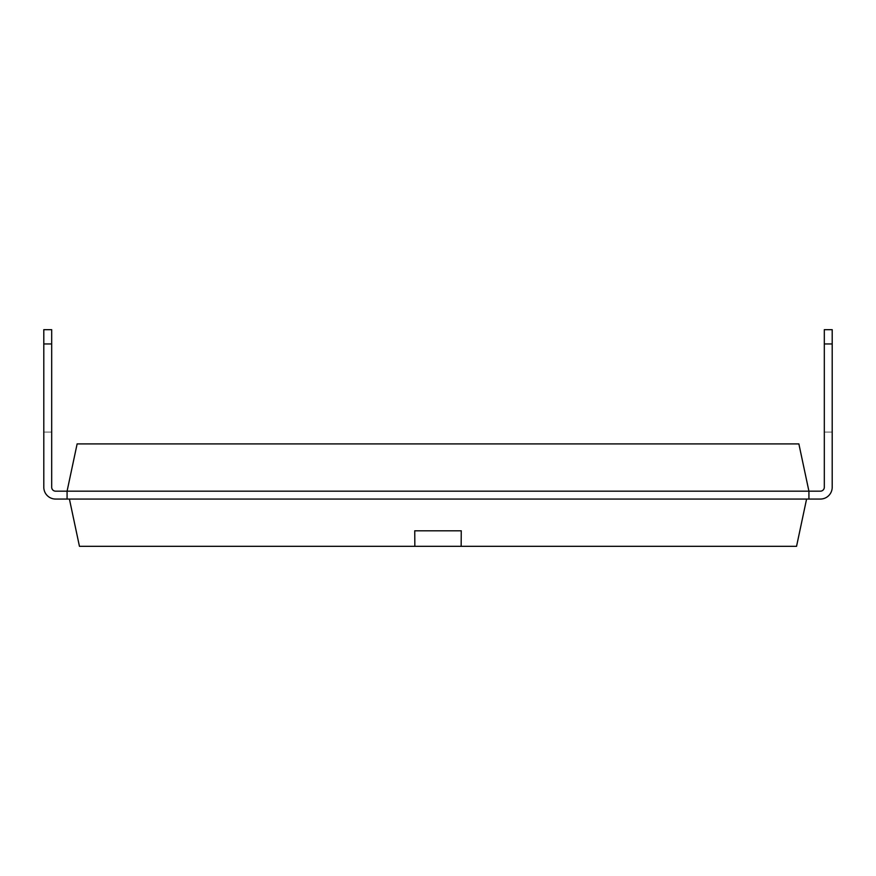 <?xml version="1.0" encoding="UTF-8"?>
<svg xmlns="http://www.w3.org/2000/svg" width="876" height="876" viewBox="0 0 876 876"><rect width="100%" height="100%" fill="white"/><g stroke="black" fill="none" stroke-linecap="round" stroke-linejoin="round"><path stroke-width="0.66" stroke-dasharray="4.38 3.29" d="M832.2 487.231A11.826 11.826 0 0 1 820.374 499.057A11.826 11.826 0 0 0 832.2 487.231A11.826 11.826 0 0 1 820.374 499.057A11.826 11.826 0 0 0 832.2 487.231L832.2 432.098L832.2 487.231A11.826 11.826 0 0 1 820.374 499.057A11.826 11.826 0 0 0 832.2 487.231A11.826 11.826 0 0 1 820.374 499.057A11.826 11.826 0 0 0 832.2 487.231L832.2 432.098L832.2 487.231A11.826 11.826 0 0 1 820.374 499.057A11.826 11.826 0 0 0 832.2 487.231A11.826 11.826 0 0 1 820.374 499.057A11.826 11.826 0 0 0 832.2 487.231L832.2 432.098L832.2 487.231A11.826 11.826 0 0 1 820.374 499.057A11.826 11.826 0 0 0 832.2 487.231A11.826 11.826 0 0 1 820.374 499.057A11.826 11.826 0 0 0 832.2 487.231L832.2 432.098L832.2 487.231A11.826 11.826 0 0 1 820.374 499.057A11.826 11.826 0 0 0 832.2 487.231A11.826 11.826 0 0 1 820.374 499.057A11.826 11.826 0 0 0 832.2 487.231L832.2 432.098L832.2 487.231A11.826 11.826 0 0 1 820.374 499.057A11.826 11.826 0 0 0 832.2 487.231A11.826 11.826 0 0 1 820.374 499.057A11.826 11.826 0 0 0 832.2 487.231L832.2 432.098L832.2 487.231A11.826 11.826 0 0 1 820.374 499.057A11.826 11.826 0 0 0 832.2 487.231A11.826 11.826 0 0 1 820.374 499.057A11.826 11.826 0 0 0 832.2 487.231L832.2 432.098L832.2 487.231A11.826 11.826 0 0 1 820.374 499.057A11.826 11.826 0 0 0 832.2 487.231A11.826 11.826 0 0 1 820.374 499.057A11.826 11.826 0 0 0 832.2 487.231L832.2 432.098L832.2 487.231A11.826 11.826 0 0 1 820.374 499.057A11.826 11.826 0 0 0 832.2 487.231A11.826 11.826 0 0 1 820.374 499.057A11.826 11.826 0 0 0 832.2 487.231L832.2 329.672L832.2 487.231A11.826 11.826 0 0 1 820.374 499.057A11.826 11.826 0 0 0 832.2 487.231A11.826 11.826 0 0 1 820.374 499.057L55.626 499.057A11.826 11.826 0 0 1 43.8 487.231L43.8 432.098L51.684 432.098L51.684 487.231A3.942 3.942 0 0 0 55.626 491.173L67.08 491.173L67.08 499.057L67.08 491.173L67.08 499.057L67.08 491.173L55.626 491.173L67.08 491.173L55.626 491.173L67.08 491.173L67.08 499.057L67.08 491.173L67.08 499.057L67.08 491.173L55.626 491.173L67.08 491.173L55.626 491.173L67.08 491.173L67.08 499.057L67.08 491.173L67.08 499.057L67.08 491.173L55.626 491.173L67.08 491.173L55.626 491.173L67.08 491.173L67.08 499.057L67.08 491.173L67.08 499.057L67.08 491.173L55.626 491.173L67.08 491.173L55.626 491.173L67.08 491.173L67.08 499.057L67.08 491.173L67.08 499.057L67.08 491.173L55.626 491.173L67.08 491.173L55.626 491.173L67.08 491.173L67.08 499.057L67.08 491.173L67.08 499.057L67.08 491.173L55.626 491.173L67.08 491.173L55.626 491.173L67.08 491.173L67.08 499.057L67.08 491.173L67.08 499.057L67.08 491.173L55.626 491.173L67.08 491.173L55.626 491.173L67.08 491.173L67.08 499.057L67.08 491.173L67.08 499.057L67.08 491.173L55.626 491.173L67.08 491.173L55.626 491.173L67.08 491.173L67.08 499.057L67.08 491.173L67.08 499.057L67.08 491.173L55.626 491.173L67.08 491.173L55.626 491.173L67.08 491.173L67.08 499.057L67.08 491.173L67.08 499.057L67.08 491.173L55.626 491.173L67.08 491.173L77.132 443.902L798.868 443.902L808.92 491.173L808.92 499.057L808.92 491.173L808.92 499.057L808.92 491.173L820.374 491.173L808.92 491.173L808.92 499.057L808.92 491.173L808.92 499.057L808.92 491.173L820.374 491.173L808.92 491.173L820.374 491.173L808.92 491.173L808.92 499.057L808.92 491.173L808.92 499.057L808.92 491.173L820.374 491.173L808.92 491.173L820.374 491.173L808.92 491.173L808.92 499.057L808.92 491.173L808.92 499.057L808.92 491.173L820.374 491.173L808.92 491.173L820.374 491.173L808.92 491.173L808.92 499.057L808.92 491.173L808.92 499.057L808.92 491.173L820.374 491.173L808.92 491.173L820.374 491.173L808.92 491.173L808.92 499.057L808.92 491.173L808.92 499.057L808.92 491.173L820.374 491.173L808.92 491.173L820.374 491.173L808.92 491.173L808.92 499.057L808.92 491.173L808.92 499.057L808.92 491.173L820.374 491.173L808.92 491.173L820.374 491.173L808.92 491.173L808.92 499.057L808.92 491.173L808.92 499.057L808.92 491.173L820.374 491.173L808.92 491.173L820.374 491.173L808.92 491.173L808.92 499.057L808.92 491.173L808.92 499.057L808.92 491.173L820.374 491.173L808.92 491.173L820.374 491.173L808.92 491.173L808.92 499.057L808.92 491.173L808.92 499.057L808.92 491.173L820.374 491.173L808.92 491.173L820.374 491.173L808.92 491.173L808.92 499.057L67.08 499.057L67.08 491.173L820.374 491.173A3.942 3.942 0 0 0 824.316 487.231L824.316 329.672L824.316 487.231A3.942 3.942 0 0 1 820.374 491.173A3.942 3.942 0 0 0 824.316 487.231L824.316 432.098L824.316 487.231A3.942 3.942 0 0 1 820.374 491.173A3.942 3.942 0 0 0 824.316 487.231L824.316 432.098L824.316 487.231A3.942 3.942 0 0 1 820.374 491.173A3.942 3.942 0 0 0 824.316 487.231L824.316 432.098L824.316 487.231A3.942 3.942 0 0 1 820.374 491.173A3.942 3.942 0 0 0 824.316 487.231L824.316 432.098L824.316 487.231A3.942 3.942 0 0 1 820.374 491.173A3.942 3.942 0 0 0 824.316 487.231L824.316 432.098L824.316 487.231A3.942 3.942 0 0 1 820.374 491.173A3.942 3.942 0 0 0 824.316 487.231L824.316 432.098L824.316 487.231A3.942 3.942 0 0 1 820.374 491.173A3.942 3.942 0 0 0 824.316 487.231L824.316 432.098L824.316 487.231A3.942 3.942 0 0 1 820.374 491.173A3.942 3.942 0 0 0 824.316 487.231L824.316 432.098L824.316 487.231A3.942 3.942 0 0 1 820.374 491.173A3.942 3.942 0 0 0 824.316 487.231L824.316 432.098L824.316 487.231A3.942 3.942 0 0 1 820.374 491.173M832.2 343.95L824.316 343.95L832.2 343.95L824.316 343.95L832.2 343.95L824.316 343.95L832.2 343.95L824.316 343.95L832.2 343.95L824.316 343.95L832.2 343.95L824.316 343.95L832.2 343.95L824.316 343.95L832.2 343.95L824.316 343.95L832.2 343.95L824.316 343.95L832.2 343.95L824.316 343.95L832.2 343.95L824.316 343.95L832.2 343.95L824.316 343.95L832.2 343.95L824.316 343.95L832.2 343.95L824.316 343.95L832.2 343.95L824.316 343.95L832.2 343.95L824.316 343.95L832.2 343.95L824.316 343.95L832.2 343.95L824.316 343.95L832.2 343.95L824.316 343.95L824.316 432.098L832.2 432.098L824.316 432.098L832.2 432.098L824.316 432.098L824.316 329.672L832.2 329.672L824.316 329.672L832.2 329.672L824.316 329.672L832.2 329.672L824.316 329.672L832.2 329.672L824.316 329.672L832.2 329.672L824.316 329.672L832.2 329.672L824.316 329.672L832.2 329.672L824.316 329.672L832.2 329.672L824.316 329.672L832.2 329.672L824.316 329.672L832.2 329.672L824.316 329.672L832.2 329.672L824.316 329.672L832.2 329.672L824.316 329.672L832.2 329.672L824.316 329.672L832.2 329.672L824.316 329.672L832.2 329.672L824.316 329.672L832.2 329.672L824.316 329.672L832.2 329.672L824.316 329.672L832.2 329.672L824.316 329.672L832.2 329.672L824.316 329.672L824.316 432.098L824.316 329.672L824.316 432.098L832.2 432.098L824.316 432.098L832.2 432.098L824.316 432.098L824.316 329.672L824.316 432.098L824.316 329.672L824.316 432.098L832.2 432.098L824.316 432.098L832.2 432.098L824.316 432.098L824.316 329.672L824.316 432.098L824.316 329.672L824.316 432.098L832.2 432.098L824.316 432.098L832.2 432.098L824.316 432.098L824.316 329.672L824.316 432.098L824.316 329.672L824.316 432.098L832.2 432.098L824.316 432.098L832.2 432.098L824.316 432.098L824.316 329.672L824.316 432.098L824.316 329.672L824.316 432.098L832.2 432.098L824.316 432.098L832.2 432.098L824.316 432.098L824.316 329.672L824.316 432.098L824.316 329.672L824.316 432.098L832.2 432.098L824.316 432.098L832.2 432.098L824.316 432.098L824.316 329.672L824.316 432.098L824.316 329.672L824.316 432.098L832.2 432.098L824.316 432.098L832.2 432.098L824.316 432.098L824.316 329.672L824.316 432.098L824.316 329.672L824.316 432.098L832.2 432.098L824.316 432.098L832.2 432.098L824.316 432.098L832.2 432.098L824.316 432.098L832.2 432.098L824.316 432.098L832.2 432.098L824.316 432.098L832.2 432.098L824.316 432.098L832.2 432.098L824.316 432.098L832.2 432.098L824.316 432.098L832.2 432.098L824.316 432.098L832.2 432.098L824.316 432.098L832.2 432.098L824.316 432.098L832.2 432.098L824.316 432.098L832.2 432.098L824.316 432.098L832.2 432.098L824.316 432.098L832.2 432.098L824.316 432.098L832.2 432.098L824.316 432.098L832.2 432.098L824.316 432.098L832.2 432.098L824.316 432.098L832.2 432.098L824.316 432.098L832.2 432.098L824.316 432.098L824.316 329.672L824.316 343.95L832.2 343.95L832.2 432.098L832.2 343.95L832.2 432.098L824.316 432.098L824.316 329.672L824.316 343.95L824.316 329.672L832.2 329.672L832.2 432.098L832.2 329.672L832.2 432.098L832.2 329.672L832.2 432.098L832.2 329.672L832.2 432.098L832.2 329.672L832.2 432.098L832.2 329.672L832.2 432.098L832.2 329.672L832.2 432.098L832.2 329.672L832.2 432.098L832.2 329.672L832.2 432.098L832.2 329.672L832.2 432.098L832.2 329.672L832.2 432.098L832.2 329.672L832.2 432.098L832.2 329.672L832.2 432.098L832.2 329.672L832.2 432.098L832.2 329.672L832.2 432.098L832.2 329.672L832.2 432.098L832.2 329.672L832.2 432.098L832.2 329.672L832.2 343.95L824.316 343.95L824.316 487.231M820.374 499.057L806.588 499.057L796.547 546.328L79.453 546.328L69.412 499.057L806.588 499.057M69.412 499.057L55.626 499.057A11.826 11.826 0 0 1 43.8 487.231A11.826 11.826 0 0 0 55.626 499.057A11.826 11.826 0 0 1 43.8 487.231A11.826 11.826 0 0 0 55.626 499.057L69.412 499.057L55.626 499.057A11.826 11.826 0 0 1 43.8 487.231A11.826 11.826 0 0 0 55.626 499.057A11.826 11.826 0 0 1 43.8 487.231A11.826 11.826 0 0 0 55.626 499.057L67.08 499.057L55.626 499.057A11.826 11.826 0 0 1 43.8 487.231A11.826 11.826 0 0 0 55.626 499.057A11.826 11.826 0 0 1 43.8 487.231A11.826 11.826 0 0 0 55.626 499.057L67.08 499.057L55.626 499.057A11.826 11.826 0 0 1 43.8 487.231A11.826 11.826 0 0 0 55.626 499.057A11.826 11.826 0 0 1 43.8 487.231A11.826 11.826 0 0 0 55.626 499.057L67.08 499.057L55.626 499.057A11.826 11.826 0 0 1 43.8 487.231A11.826 11.826 0 0 0 55.626 499.057A11.826 11.826 0 0 1 43.8 487.231A11.826 11.826 0 0 0 55.626 499.057L67.08 499.057L55.626 499.057A11.826 11.826 0 0 1 43.8 487.231A11.826 11.826 0 0 0 55.626 499.057A11.826 11.826 0 0 1 43.8 487.231A11.826 11.826 0 0 0 55.626 499.057L67.08 499.057L55.626 499.057A11.826 11.826 0 0 1 43.8 487.231A11.826 11.826 0 0 0 55.626 499.057A11.826 11.826 0 0 1 43.8 487.231A11.826 11.826 0 0 0 55.626 499.057L67.08 499.057L55.626 499.057A11.826 11.826 0 0 1 43.8 487.231A11.826 11.826 0 0 0 55.626 499.057A11.826 11.826 0 0 1 43.8 487.231A11.826 11.826 0 0 0 55.626 499.057L67.08 499.057L55.626 499.057A11.826 11.826 0 0 1 43.8 487.231A11.826 11.826 0 0 0 55.626 499.057L67.08 499.057L55.626 499.057A11.826 11.826 0 0 1 43.8 487.231L43.8 432.098L51.684 432.098L43.8 432.098L51.684 432.098L43.8 432.098L51.684 432.098L43.8 432.098L51.684 432.098L43.8 432.098L51.684 432.098L43.8 432.098L51.684 432.098L43.8 432.098L51.684 432.098L43.8 432.098L51.684 432.098L43.8 432.098L51.684 432.098L43.8 432.098L51.684 432.098L43.8 432.098L51.684 432.098L43.8 432.098L51.684 432.098L43.8 432.098L51.684 432.098L43.8 432.098L51.684 432.098L43.8 432.098L51.684 432.098L43.8 432.098L51.684 432.098L43.8 432.098L51.684 432.098L43.8 432.098L51.684 432.098L51.684 329.672L51.684 343.95L43.8 343.95L43.8 432.098L51.684 432.098L51.684 329.672L51.684 343.95L51.684 329.672L43.8 329.672L43.8 487.231A11.826 11.826 0 0 0 55.626 499.057A11.826 11.826 0 0 1 43.8 487.231L43.8 343.95L51.684 343.95L51.684 487.231L51.684 329.672L51.684 487.231A3.942 3.942 0 0 0 55.626 491.173A3.942 3.942 0 0 1 51.684 487.231L51.684 432.098L51.684 487.231A3.942 3.942 0 0 0 55.626 491.173A3.942 3.942 0 0 1 51.684 487.231L51.684 432.098L51.684 487.231A3.942 3.942 0 0 0 55.626 491.173A3.942 3.942 0 0 1 51.684 487.231L51.684 432.098L51.684 487.231A3.942 3.942 0 0 0 55.626 491.173A3.942 3.942 0 0 1 51.684 487.231L51.684 432.098L51.684 487.231A3.942 3.942 0 0 0 55.626 491.173A3.942 3.942 0 0 1 51.684 487.231L51.684 432.098L51.684 487.231A3.942 3.942 0 0 0 55.626 491.173A3.942 3.942 0 0 1 51.684 487.231L51.684 432.098L51.684 487.231A3.942 3.942 0 0 0 55.626 491.173A3.942 3.942 0 0 1 51.684 487.231L51.684 432.098L51.684 487.231A3.942 3.942 0 0 0 55.626 491.173A3.942 3.942 0 0 1 51.684 487.231L51.684 432.098L51.684 487.231A3.942 3.942 0 0 0 55.626 491.173A3.942 3.942 0 0 1 51.684 487.231L51.684 432.098L51.684 487.231A3.942 3.942 0 0 0 55.626 491.173M43.8 487.231A11.826 11.826 0 0 0 55.626 499.057M51.684 487.231L51.684 329.672L51.684 432.098L51.684 329.672L51.684 432.098L51.684 329.672L51.684 432.098L51.684 329.672L51.684 432.098L51.684 329.672L51.684 432.098L51.684 329.672L51.684 432.098L51.684 329.672L51.684 432.098L51.684 329.672L51.684 432.098L51.684 329.672L51.684 432.098L51.684 329.672L51.684 432.098L51.684 329.672L51.684 432.098L51.684 329.672L51.684 432.098L51.684 329.672L51.684 432.098L43.8 432.098L51.684 432.098L43.8 432.098L51.684 432.098L43.8 432.098L51.684 432.098L43.8 432.098L51.684 432.098L43.8 432.098L51.684 432.098L43.8 432.098L51.684 432.098L43.8 432.098L51.684 432.098L43.8 432.098L51.684 432.098L43.8 432.098L51.684 432.098L43.8 432.098L51.684 432.098L43.8 432.098L51.684 432.098L43.8 432.098L51.684 432.098L43.8 432.098L51.684 432.098L43.8 432.098L51.684 432.098L43.8 432.098L51.684 432.098L43.8 432.098L51.684 432.098L43.8 432.098L51.684 432.098L43.8 432.098L51.684 432.098L51.684 329.672L51.684 432.098L43.8 432.098M824.316 343.95L824.316 432.098L832.2 432.098M51.684 329.672L51.684 343.95L51.684 329.672L43.8 329.672L51.684 329.672M414.742 530.812L414.72 535.378M461.258 530.812L461.28 535.378M43.8 343.95L51.684 343.95"/><path stroke-width="1.31" d="M55.626 499.057L67.08 499.057L55.626 499.057A11.826 11.826 0 0 1 43.8 487.231L43.8 343.95L51.684 343.95L51.684 487.231A3.942 3.942 0 0 0 55.626 491.173L808.92 491.173L798.868 443.902L77.132 443.902L67.08 491.173L67.08 499.057L820.374 499.057A11.826 11.826 0 0 0 832.2 487.231L832.2 343.95L824.316 343.95L824.316 329.672L832.2 329.672L832.2 343.95M824.316 343.95L824.316 487.231A3.942 3.942 0 0 1 820.374 491.173L808.92 491.173L808.92 499.057L820.374 499.057M824.316 487.231A3.942 3.942 0 0 1 820.374 491.173A3.942 3.942 0 0 0 824.316 487.231A3.942 3.942 0 0 1 820.374 491.173A3.942 3.942 0 0 0 824.316 487.231A3.942 3.942 0 0 1 820.374 491.173A3.942 3.942 0 0 0 824.316 487.231A3.942 3.942 0 0 1 820.374 491.173A3.942 3.942 0 0 0 824.316 487.231A3.942 3.942 0 0 1 820.374 491.173A3.942 3.942 0 0 0 824.316 487.231A3.942 3.942 0 0 1 820.374 491.173A3.942 3.942 0 0 0 824.316 487.231A3.942 3.942 0 0 1 820.374 491.173A3.942 3.942 0 0 0 824.316 487.231A3.942 3.942 0 0 1 820.374 491.173A3.942 3.942 0 0 0 824.316 487.231A3.942 3.942 0 0 1 820.374 491.173A3.942 3.942 0 0 0 824.316 487.231A3.942 3.942 0 0 1 820.374 491.173M832.2 432.098L832.2 487.231M51.684 487.231A3.942 3.942 0 0 0 55.626 491.173A3.942 3.942 0 0 1 51.684 487.231A3.942 3.942 0 0 0 55.626 491.173A3.942 3.942 0 0 1 51.684 487.231A3.942 3.942 0 0 0 55.626 491.173A3.942 3.942 0 0 1 51.684 487.231A3.942 3.942 0 0 0 55.626 491.173A3.942 3.942 0 0 1 51.684 487.231A3.942 3.942 0 0 0 55.626 491.173A3.942 3.942 0 0 1 51.684 487.231A3.942 3.942 0 0 0 55.626 491.173A3.942 3.942 0 0 1 51.684 487.231A3.942 3.942 0 0 0 55.626 491.173A3.942 3.942 0 0 1 51.684 487.231A3.942 3.942 0 0 0 55.626 491.173A3.942 3.942 0 0 1 51.684 487.231A3.942 3.942 0 0 0 55.626 491.173A3.942 3.942 0 0 1 51.684 487.231A3.942 3.942 0 0 0 55.626 491.173M43.8 487.231L43.8 432.098M806.588 499.057L796.547 546.328L79.453 546.328L69.412 499.057M414.72 530.812L461.28 530.812L414.742 530.812L414.841 546.328M461.258 530.812L461.159 546.328M43.8 343.95L43.8 329.672L51.684 329.672L51.684 343.95"/></g></svg>
